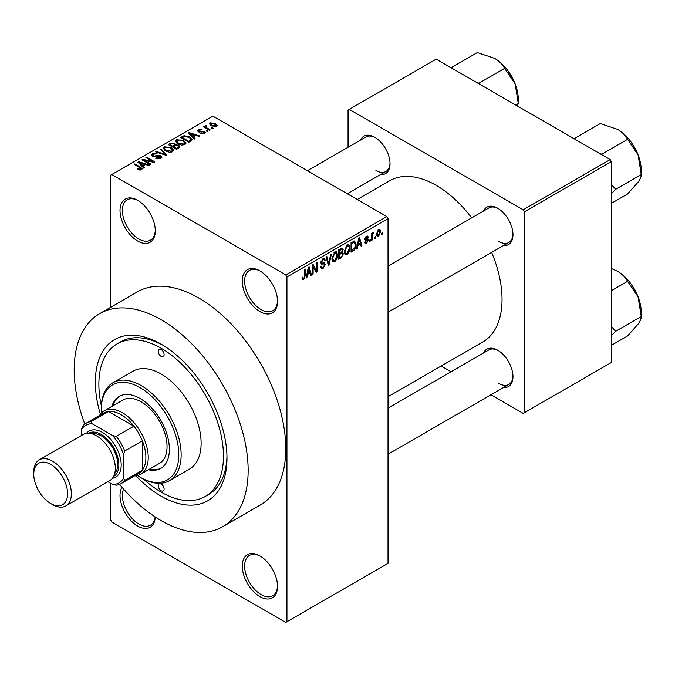 <?xml version="1.0" encoding="UTF-8"?>
<svg xmlns="http://www.w3.org/2000/svg" width="675" height="675" viewBox="0 0 675 675"><rect width="100%" height="100%" fill="white"/><g stroke="black" fill="none" stroke-linecap="round" stroke-linejoin="round"><path stroke-width="1.01" d="M259.909 311.597A24.933 14.394 60 0 1 242.274 281.053A24.933 14.394 60 0 1 259.909 270.877L259.909 270.877A24.933 14.394 60 0 1 277.535 301.413A24.933 14.394 60 0 1 259.909 311.597M260.499 271.232A23.271 13.432 -120 0 0 249.446 270.405A23.271 13.432 -120 0 0 245.877 289.052A23.271 13.432 -120 0 0 261.082 309.555A23.271 13.432 -120 0 0 272.717 310.711A23.271 13.432 -120 0 0 277.526 300.721M259.909 596.624A24.933 14.394 60 0 1 242.274 566.089A24.933 14.394 60 0 1 259.909 555.905L259.909 555.905A24.933 14.394 60 0 1 277.535 586.448A24.933 14.394 60 0 1 259.909 596.624M260.499 556.267A23.271 13.432 -120 0 0 249.446 555.432A23.271 13.432 -120 0 0 245.877 574.079A23.271 13.432 -120 0 0 261.082 594.591A23.271 13.432 -120 0 0 272.717 595.738A23.271 13.432 -120 0 0 277.526 585.748M155.267 516.974A24.933 14.394 60 0 1 137.658 526.044A24.933 14.394 60 0 1 122.015 487.266M123.584 489.063A23.271 13.432 -120 0 0 138.831 524.011A23.271 13.432 -120 0 0 150.474 525.167A23.271 13.432 -120 0 0 155.149 516.907M137.658 241.017A24.933 14.394 60 0 1 120.023 210.473A24.933 14.394 60 0 1 137.658 200.298L137.658 200.298A24.933 14.394 60 0 1 155.292 230.833A24.933 14.394 60 0 1 137.658 241.017M138.257 200.652A23.271 13.432 -120 0 0 127.195 199.825A23.271 13.432 -120 0 0 123.635 218.472A23.271 13.432 -120 0 0 138.831 238.984A23.271 13.432 -120 0 0 150.474 240.131A23.271 13.432 -120 0 0 155.284 230.141M483.57 211.005A21.608 12.479 60 0 1 497.694 208.238L497.694 208.238A21.608 12.479 60 0 1 512.975 234.706A21.608 12.479 60 0 1 503.516 245.557M498.293 208.6A19.946 11.517 -120 0 0 488.903 207.925L388.032 266.169M360.619 140.02A21.608 12.479 60 0 1 374.743 137.253L374.743 137.253A21.608 12.479 60 0 1 390.023 163.721A21.608 12.479 60 0 1 380.565 174.572M375.342 137.616A19.946 11.517 -120 0 0 365.951 136.941L307.429 170.733M483.57 352.983A21.608 12.479 60 0 1 497.694 350.207L497.694 350.207A21.608 12.479 60 0 1 512.975 376.675A21.608 12.479 60 0 1 503.516 387.534M498.293 350.57A19.946 11.517 -120 0 0 488.903 349.903L388.032 408.139M100.364 414.197A93.091 53.747 60 0 1 161.165 344.166A93.091 53.747 60 0 1 226.994 458.182A93.091 53.747 60 0 1 161.165 496.184A93.091 53.747 60 0 1 135.945 475.824M162.953 345.229A88.104 50.87 -120 0 0 120.639 341.845L117.113 343.879A88.104 50.87 -120 0 0 101.309 405.565M119.568 484.372A123.01 71.018 -120 0 0 161.165 520.619A123.01 71.018 -120 0 0 222.674 526.711A123.01 71.018 -120 0 0 241.532 428.136A123.01 71.018 -120 0 0 161.165 319.739A123.01 71.018 -120 0 0 99.664 313.647A123.01 71.018 -120 0 0 84.772 424.102M222.674 526.711L260.288 504.993A123.01 71.018 -120 0 0 279.146 406.418A123.01 71.018 -120 0 0 198.779 298.021A123.01 71.018 -120 0 0 137.278 291.929L99.664 313.647M388.032 396.689L482.768 341.997A93.091 53.747 -120 0 0 491.662 252.399M471.715 217.848A93.091 53.747 -120 0 0 436.219 185.372A93.091 53.747 -120 0 0 389.677 180.757L357.235 199.488M375.418 236.756L375.418 238.115L374.667 238.545L374.667 237.187L375.418 236.756M372.431 236.258L372.431 239.844L371.68 240.275L371.68 233.364L372.431 232.934L372.431 234.039L373.317 232.293L374.026 232.251L372.566 234.765L372.431 236.258L371.68 235.828M370.288 239.718L370.288 241.076L369.546 241.507L369.546 240.148L370.288 239.718M368.364 240.081L366.559 243.354L365.344 243.532L364.736 242.19L365.479 241.633L366.609 242.342L367.622 240.68L367.428 240.165L365.276 240.241L364.837 239.161L366.525 236.216L367.774 236.039L368.263 237.187L367.512 237.743L366.55 237.187L365.588 238.587L367.934 238.857L368.364 240.081L366.441 238.967M365.023 241.979L366.609 242.342M367.512 237.743L365.816 236.765M364.973 238.233L365.825 239.017M357.936 245.371L357.286 248.586L356.501 249.033L358.779 238.224L359.564 237.769L361.952 245.886L361.176 246.341L360.526 243.878L357.936 245.371L357.345 245.033M347.102 254.585L344.959 254.34L344.216 251.505L347.11 244.839L348.823 244.688L349.988 248.054L349.245 251.902L347.102 254.585L344.36 253.007M345.423 254.753L344.959 254.34M334.817 261.681L332.665 261.436L331.931 258.601L334.817 251.935L336.53 251.783L337.694 255.15L336.952 258.998L334.817 261.681L332.075 260.103M333.129 261.849L332.665 261.436M303.623 279.686L302.451 279.695L302.003 277.661L302.754 277.104L303.657 278.556L304.467 277.374L304.568 269.519L305.319 269.089L305.319 275.535L303.623 279.686L302.096 278.809M302.012 277.965L303.657 278.556M285.761 274.944L386.851 216.582L388.032 218.624L388.032 563.372L286.942 621.734L286.942 276.986L285.761 274.944L111.797 174.513L110.624 175.188L110.624 307.319M388.032 218.624L286.942 276.986M307.496 274.489L306.855 277.703L306.07 278.159L308.34 267.342L309.133 266.887L311.521 275.012L310.736 275.459L310.087 272.995L307.496 274.489L306.914 274.151M313.124 266.482L313.124 274.084L312.373 274.514L312.373 265.013L313.175 264.549L316.33 270.346L316.33 262.735L317.073 262.297L317.073 271.797L316.271 272.261L312.373 266.051M324.27 262.752L325.409 264.355L323.08 268.456L321.384 268.684L320.6 266.684L321.351 266.127L321.891 267.452L323.148 267.308L324.658 264.802L324.321 263.967L321.41 264.085L320.811 262.617L322.945 258.787L324.506 258.576L325.198 260.322L324.447 260.879L324 259.723L322.971 259.883L321.562 262.221L321.857 263.09L320.819 262.491L321.798 263.056L324.835 262.879M331.425 254.011L329.079 264.87L328.345 265.292L326.135 257.074L326.902 256.627L328.666 263.993L330.649 254.467L331.425 254.011M341.837 251.8L343.364 253.834L341.086 257.943L338.766 259.276L338.766 249.775L342.537 248.164L343.145 249.632L342.343 252.096L342.773 252.188M354.333 240.967L356.079 244.477C356.273 247.067 355.328 249.218 353.244 250.914L351.059 252.18L351.059 242.679L355.016 241.085M380.658 231.567L378.574 236.419L377.308 236.545L376.49 234.048L378.574 229.264L379.848 229.146L380.658 231.567L379.831 231.095M382.472 232.689L382.472 234.048L381.721 234.478L381.721 233.12L382.472 232.689M110.624 483.292L110.624 519.936L111.797 521.977L285.761 622.417L286.942 621.734M213.207 128.174L212.456 128.604L211.283 127.929L212.034 127.499L213.207 128.174M208.077 131.136L207.335 131.566L206.153 130.891L206.904 130.461L208.077 131.136M195.075 138.645L194.29 139.092L188.342 133.034L189.127 132.578L199.741 135.953L198.965 136.401L195.851 135.354L193.269 136.848L195.075 138.645M185.887 143.707L185.887 142.627L185.001 144.585L181.558 145.083L177.998 143.876L175.559 141.117L176.563 139.708L183.668 140.493L185.988 143.193M173.593 150.803L173.593 149.723L172.707 151.681L169.273 152.179L165.713 150.972L163.274 148.213L164.27 146.804L171.382 147.58L173.703 150.289M160.971 158.456L155.714 158.279L156.355 157.79L160.076 157.866L160.802 156.98L160.186 156.178L152.525 156.195L151.47 154.853L152.398 153.664L157.106 153.782L153.385 154.204L152.71 155.005L153.301 155.773L154.373 156.127L157.823 155.258L160.92 155.731L162.008 157.157L160.971 158.456M144.644 167.763L143.859 168.218L137.903 162.152L138.687 161.696L149.31 165.071L148.525 165.518L145.42 164.481L142.83 165.974L144.644 167.763M386.851 216.582L212.887 116.142L111.797 174.513M139.767 170.032L137.337 169.138L137.978 168.649L140.594 169.113L140.78 168.286L134.131 164.329L134.882 163.898L140.468 167.122L142.18 168.826L141.522 169.687L139.767 170.032M140.594 170.016L140.78 168.286M150.913 164.143L150.162 164.573L141.936 159.823L142.729 159.368L152.482 161.35L145.884 157.545L146.635 157.115L154.862 161.865L154.06 162.329L144.323 160.346L150.913 164.143M166.868 154.929L166.134 155.351L155.689 151.883L156.465 151.436L165.493 154.609L160.203 149.276L160.988 148.821L166.868 154.929M178.875 148.002L176.555 149.335L168.328 144.585L170.648 143.243L174.774 143.252L175.694 144.712L178.732 145.294L179.963 146.77L178.875 148.002M175.728 144.475L175.694 145.463M191.033 140.974L188.848 142.239L180.613 137.489L184.047 135.683L189.709 136.941L192.181 139.615L191.033 140.974M204.457 133.355L200.703 133.296L203.648 132.832L203.732 131.709L198.248 131.752L197.463 130.739L198.222 129.794L201.665 129.777L199.108 130.275L198.872 131.254L204.331 131.195L205.251 132.342L204.457 133.355M203.648 133.684L203.732 131.709M199.108 130.275L198.872 132.022M210.212 129.904L209.469 130.334L203.487 126.883L204.23 126.453L205.183 127.001L205.014 125.871L206.052 125.643L206.693 126.267L206.044 126.512L206.035 127.33L210.212 129.904M204.77 126.233L205.014 126.773M206.052 125.643L206.035 128.351M216.464 126.419L211.283 125.828L209.52 123.879L210.271 122.842L215.393 123.39L217.215 125.373L216.464 126.419M610.183 159.578L611.364 161.612L524.382 211.832L523.201 209.798L610.183 159.578L436.219 59.138L348.064 110.042L348.064 147.268M348.064 193.337L348.064 194.189M524.382 211.832L524.382 412.712L523.201 413.395L490.961 394.774M451.069 371.748L441.155 366.019M524.382 412.712L611.364 362.492L611.364 161.612M523.201 209.798L349.237 109.358M498.876 241.49A19.946 11.517 -120 0 0 508.849 242.477A19.946 11.517 -120 0 0 512.966 234.006M375.924 170.505A19.946 11.517 -120 0 0 385.898 171.492A19.946 11.517 -120 0 0 390.015 163.021M498.876 383.468A19.946 11.517 -120 0 0 508.849 384.455A19.946 11.517 -120 0 0 512.966 375.975M143.893 479.318A88.104 50.87 -120 0 0 161.165 492.117A88.104 50.87 -120 0 0 205.217 496.479L208.744 494.438A88.104 50.87 -120 0 0 226.969 456.106M137.978 169.476L137.978 168.649M134.882 164.759L134.882 163.898M138.687 162.953L138.687 161.696M142.83 167.172L142.83 165.974M140.425 163.485L142.121 165.274L144.205 164.067L139.21 162.388L140.425 163.485L140.425 164.717M142.121 166.447L142.121 165.274M139.21 163.485L139.21 162.388M144.205 165.181L144.205 164.067M142.729 160.287L142.729 159.368M152.482 162L152.482 161.35M146.635 157.975L146.635 157.115M144.323 161.207L144.323 160.346M156.355 158.6L156.355 157.79M160.076 158.844L160.076 157.866M152.398 156.119L152.398 153.664M153.301 156.541L153.301 155.773M154.373 156.743L154.373 156.127M157.823 156.043L157.823 155.258M160.92 158.49L160.92 155.731M156.465 152.137L156.465 151.436M165.493 155.14L165.493 154.609M160.988 150.078L160.988 148.821M164.27 149.977L164.27 146.804M171.382 148.5L171.382 147.58M165.24 147.361L164.481 148.424L166.472 150.55L171.745 151.132L172.479 150.069L170.606 148.002L168.429 147.108L165.24 147.361M166.472 151.369L166.472 150.55M171.745 152.078L171.745 151.132M170.648 144.357L170.648 143.243M174.774 145.918L174.774 143.252M178.732 148.078L178.732 145.294M170.041 145.572L170.041 144.712L172.496 146.129L174.757 144.45L174.757 145.935M172.496 146.99L172.496 146.129M174.606 146.019L174.167 143.758L171.34 143.961L170.041 144.712M173.458 147.547L173.458 146.686L176.344 148.348L178.723 146.576L178.723 148.087M176.344 149.217L176.344 148.348M178.597 148.154L177.989 145.724L174.935 145.834L173.458 146.686M177.93 148.542L177.93 147.437M176.563 142.881L176.563 139.708M183.668 141.404L183.668 140.493M177.525 140.265L176.774 141.328L178.765 143.454L184.03 144.037L184.764 142.973L182.9 140.906L180.723 140.012L177.525 140.265M178.765 144.273L178.765 143.454M184.03 144.982L184.03 144.037M184.047 136.637L184.047 135.683M189.709 137.852L189.709 136.941M182.326 137.616L188.629 141.252L189.979 140.476L190.662 138.704L188.949 137.371L184.882 136.333L182.326 137.616L182.326 138.476M188.629 142.121L188.629 141.252M190.957 141.024L190.662 138.704M189.979 141.59L189.979 140.476M189.127 133.836L189.127 132.578M193.269 138.046L193.269 136.848M190.865 134.367L192.561 136.148L194.636 134.949L189.65 133.27L190.865 134.367L190.865 135.599M192.561 137.329L192.561 136.148M189.65 134.359L189.65 133.27M194.636 136.055L194.636 134.949M201.344 133.549L201.344 132.806M198.222 131.743L198.222 129.794M199.606 132.157L199.606 131.397M204.331 133.422L204.331 131.195M206.904 131.321L206.904 130.461M204.23 127.313L204.23 126.453M205.183 127.862L205.183 127.001M207.115 128.976L207.115 128.115M212.034 128.36L212.034 127.499M210.271 125.137L210.271 122.842M215.393 124.31L215.393 123.39M215.629 126.74L214.701 123.854L211.106 123.348L210.693 125.457M211.106 123.348L212.026 125.398L215.629 125.913L216.042 125.297L216.042 126.622M212.026 126.217L212.026 125.398M306.239 277.349L306.855 277.703M310.458 274.396L311.521 275.012M309.125 272.438L310.087 272.995M308.45 270.067L307.749 273.232L309.833 272.033L308.796 268.068L308.45 270.067L307.842 269.722M307.176 272.902L307.749 273.232M308.256 267.756L308.796 268.068M312.373 273.653L313.124 274.084M314.727 269.426L316.33 270.346M315.537 270.911L317.073 271.797M320.617 267.038L323.08 268.456M322.743 258.913L325.198 260.322M322.135 259.402L322.971 259.883M320.887 261.832L321.562 262.221M323.038 262.988L325.409 264.355M328.075 264.288L329.079 264.87M327.873 263.537L328.666 263.993M336.901 254.694L337.694 255.15M336.369 258.66L336.952 258.998M333.998 252.568L334.825 253.041L332.674 258.188L333.543 260.685L334.808 260.575L336.952 255.555L336.631 253.589L334.598 252.07M331.957 257.766L332.674 258.188M336.631 253.589L334.825 253.041M341.077 248.442L343.145 249.632M340.968 252.45L343.364 253.834M339.517 250.45L339.517 253.294L341.702 251.935L342.402 250.222L342.065 249.311L339.517 250.45L338.766 250.02M338.766 252.863L339.517 253.294M339.517 254.399L339.517 257.732L341.879 256.255L342.613 254.273L342.225 253.243L339.517 254.399L338.766 253.969M338.766 257.302L339.517 257.732M340.031 252.998L340.993 253.547M349.194 247.598L349.988 248.054M348.654 251.564L349.245 251.902M346.292 245.472L347.11 245.945L344.967 251.092L345.828 253.589L347.093 253.479L349.237 248.459L348.924 246.493L346.882 244.974M344.242 250.67L344.967 251.092M348.924 246.493L347.11 245.945M352.282 250.358L353.244 250.914M355.295 244.029L356.079 244.477M351.802 243.363L351.802 250.636L355.033 247.396L355.328 244.898L354.198 242.165L351.802 243.363L351.059 242.924M351.059 250.206L351.802 250.636M352.164 242.038L353.126 242.595M353.067 241.515L354.552 242.257L353.168 241.464M356.678 248.231L357.286 248.586M360.889 245.278L361.952 245.886M359.564 243.321L360.526 243.878M358.889 240.95L358.189 244.114L360.273 242.916L359.227 238.95L358.889 240.95L358.282 240.595M357.607 243.785L358.189 244.114M358.695 238.638L359.227 238.95M364.753 242.308L366.559 243.354M364.871 238.697L367.428 240.165M366.55 236.199L368.263 237.187M369.546 240.646L370.288 241.076M371.68 239.414L372.431 239.844M371.68 233.601L372.431 234.039M372.862 232.816L373.815 233.364M372.684 233.212L373.275 233.55M371.68 234.259L372.566 234.765M374.667 237.684L375.418 238.115M376.582 235.271L378.574 236.419M378.186 229.534L379.342 230.2L378.548 230.259L377.232 233.609L378.591 235.423L379.907 232.065L377.848 229.854M376.523 233.196L377.232 233.609M376.515 234.74L378.591 235.423M381.721 233.609L382.472 234.048M161.165 490.759A4.16 2.396 -120 0 0 163.249 490.961A4.16 2.396 -120 0 0 163.882 487.628A4.16 2.396 -120 0 0 161.165 483.967A4.16 2.396 -120 0 0 159.089 483.764A4.16 2.396 -120 0 0 158.456 487.097A4.16 2.396 -120 0 0 161.165 490.759M161.165 356.383A4.16 2.396 -120 0 0 163.249 356.594A4.16 2.396 -120 0 0 163.882 353.261A4.16 2.396 -120 0 0 161.165 349.599A4.16 2.396 -120 0 0 159.089 349.388A4.16 2.396 -120 0 0 158.456 352.721A4.16 2.396 -120 0 0 161.165 356.383M148.424 469.766A41.555 23.996 -120 0 0 160.785 468.382A41.555 23.996 -120 0 0 167.155 435.08A41.555 23.996 -120 0 0 140.012 398.461A41.555 23.996 -120 0 0 119.23 396.402A41.555 23.996 -120 0 0 111.856 406.418M149.605 469.083A41.555 23.996 -120 0 0 161.367 468.028M137.371 475.554A54.861 31.674 -120 0 0 140.012 477.183A54.861 31.674 -120 0 0 178.799 454.79A54.861 31.674 -120 0 0 140.012 387.602A54.861 31.674 -120 0 0 101.216 409.995A54.861 31.674 -120 0 0 101.309 413.092M141.185 477.858L140.012 477.183L141.185 477.866A56.523 32.628 60 0 1 141.185 477.858A56.523 32.628 60 0 0 169.442 480.659L189.43 469.125A56.523 32.628 -120 0 0 198.087 423.832A56.523 32.628 -120 0 0 161.165 374.026A56.523 32.628 -120 0 0 132.907 371.233L112.928 382.767A56.523 32.628 60 0 1 141.185 385.568A56.523 32.628 60 0 1 178.107 435.375A56.523 32.628 60 0 1 169.442 480.659M101.216 409.995L101.216 408.637A56.523 32.628 60 0 1 112.928 382.767M205.217 496.479A88.104 50.87 -120 0 0 218.725 425.883A88.104 50.87 -120 0 0 161.165 348.241A88.104 50.87 -120 0 0 117.113 343.879M99.47 415.488A36.568 21.111 60 0 1 104.093 410.898L122.901 400.039A36.568 21.111 60 0 1 141.185 401.853A36.568 21.111 60 0 1 165.08 434.084A36.568 21.111 60 0 1 159.469 463.388L140.662 474.247A36.568 21.111 60 0 1 134.384 475.951M119.829 396.082A41.555 23.996 -120 0 0 113.029 405.743M600.05 153.723L601.999 154.119L627.59 139.345L638.077 154.828A33.455 19.313 -120 0 1 641.25 170.319L641.25 174.547C641.41 176.251 640.356 178.782 638.077 182.149L627.59 193.978L611.364 203.344M611.364 193.75L615.659 189.321L641.25 174.547L638.077 154.828A33.455 19.313 -120 0 0 617.591 129.347C622.274 132.224 625.607 135.557 627.59 139.345M615.659 189.321L611.364 184.528M575.362 139.472L574.678 138.35L600.278 123.576L617.591 129.347M574.678 138.35L574.214 138.814M104.093 410.898A36.568 21.111 60 0 1 132.275 420.702A36.568 21.111 60 0 1 148.238 457.507A36.568 21.111 60 0 1 140.662 474.247M107.831 481.68L112.641 484.456A33.244 19.195 -120 0 0 123.55 478.153L124.732 480.33A34.906 20.157 60 0 1 121.028 483.663L138.653 473.487A34.906 20.157 -120 0 0 142.357 470.146A34.906 20.157 -120 0 0 145.884 457.507A34.906 20.157 -120 0 0 142.357 440.783A34.906 20.157 -120 0 0 133.92 426.161L108.489 411.48A34.906 20.157 -120 0 0 103.747 413.016L86.113 423.2A34.906 20.157 60 0 1 90.855 421.656L92.146 423.765A33.244 19.195 -120 0 0 81.236 430.059L81.236 435.611M124.732 480.33L142.357 470.146L142.357 440.783L124.732 450.968L123.55 454.494A33.244 19.195 -120 0 0 112.641 435.594L116.286 436.337L133.92 426.161A34.906 20.157 -120 0 0 108.489 411.48L90.855 421.656M81.236 430.059L82.418 426.532A34.906 20.157 60 0 1 86.113 423.2M121.028 483.663A34.906 20.157 60 0 1 116.286 485.198L112.641 484.456M123.55 478.153L123.55 454.494M112.641 435.594L92.146 423.765M116.286 436.337A34.906 20.157 60 0 1 124.732 450.968M52.557 504.596L50.676 503.516A23.937 13.821 -120 0 0 67.601 493.746A23.937 13.821 -120 0 0 50.676 464.425A23.937 13.821 -120 0 0 33.75 474.196A23.937 13.821 -120 0 0 50.676 503.516L52.557 504.596A26.595 15.356 60 0 0 65.855 505.921A26.595 15.356 60 0 0 69.93 484.608A26.595 15.356 60 0 0 52.557 461.168A26.595 15.356 60 0 0 39.26 459.852A26.595 15.356 60 0 0 33.75 472.028L33.75 474.196M113.611 476.423A24.933 14.394 -120 0 0 117.526 456.469A24.933 14.394 -120 0 0 101.216 434.43A24.933 14.394 -120 0 0 88.678 433.24M86.484 433.342A26.595 15.356 60 0 1 102.397 432.397A26.595 15.356 60 0 1 120.462 458.511A26.595 15.356 60 0 1 112.43 478.271M91.825 433.763A23.271 13.432 60 0 1 101.216 435.788A23.271 13.432 60 0 1 115.805 454.41A23.271 13.432 60 0 1 114.733 473.437M39.26 459.852L83.219 434.472A26.595 15.356 60 0 1 96.517 435.788A26.595 15.356 60 0 1 113.898 459.219A26.595 15.356 60 0 1 109.814 480.532L65.855 505.921M611.364 335.72L615.659 331.298L611.364 326.498M611.364 345.322L627.59 335.948L638.077 324.118C640.356 320.76 641.41 318.22 641.25 316.516L615.659 331.298M638.077 296.806L641.25 316.516L641.25 312.297A33.455 19.313 -120 0 0 638.077 296.806A33.455 19.313 -120 0 0 617.591 271.316C622.274 274.193 625.607 277.526 627.59 281.315L638.077 296.806M611.364 290.689L627.59 281.315M611.364 268.473L617.591 271.316M477.098 82.738L479.048 83.135L504.638 68.361L515.126 83.843A33.455 19.313 -120 0 1 518.299 99.335L517.809 106.245M515.725 105.047L518.299 103.562L515.126 83.843A33.455 19.313 -120 0 0 494.64 58.362C499.323 61.231 502.656 64.564 504.638 68.361M452.41 68.487L451.727 67.365L477.326 52.583L494.64 58.362M451.727 67.365L451.263 67.829M140.468 168.024L140.468 167.122M156.102 156.541L156.102 155.765M163.907 154.609L163.907 154.035M173.897 146.433L173.897 145.319M182.714 137.388L182.714 136.282M200.804 132.038L200.804 131.102M304.568 275.105L305.319 275.535M320.827 262.946L322.802 264.085M327.502 262.17L328.371 262.668M340.124 257.386L341.086 257.943M339.854 249.151L340.816 249.699M364.837 239.144L366.694 240.207M140.94 168.632L140.94 169.94M160.802 156.98L160.802 158.549M152.71 155.005L152.71 156.288M164.481 148.424L164.481 150.145M172.479 150.069L172.479 151.807M176.774 141.328L176.774 143.049M184.764 142.973L184.764 144.712M204.137 132.241L204.137 133.515M198.585 130.857L198.585 131.92M205.799 126.892L205.799 128.216M321.891 267.452L320.6 266.709M324.321 263.967L322.76 263.064M324 259.723L322.675 258.955M333.543 260.685L332.016 259.799M342.065 249.311L340.816 248.594M342.225 253.243L340.909 252.484M345.828 253.589L344.301 252.703M367.225 237.077L366.154 236.461M631.066 141.986L637.04 152.331M388.032 312.23L508.849 242.477M508.849 384.455L388.032 454.208M385.898 171.492L347.321 193.759M631.066 283.956L637.04 294.308M508.115 71.002L514.088 81.346"/></g></svg>
